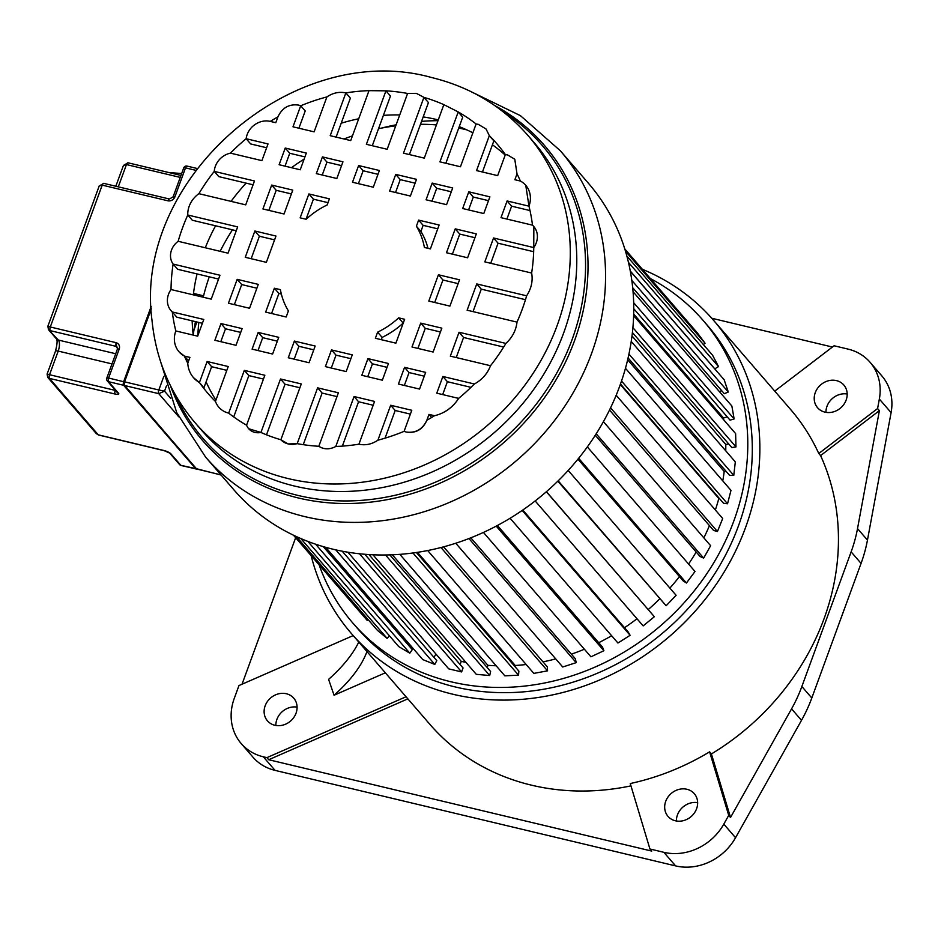 <?xml version="1.0" encoding="UTF-8"?>
<svg xmlns="http://www.w3.org/2000/svg" width="938" height="938" viewBox="0 0 938 938"><rect width="100%" height="100%" fill="white"/><g stroke="black" fill="none" stroke-linecap="round" stroke-linejoin="round"><path stroke-width="1.41" d="M774.753 391.123L834.081 345.77L848.011 349.088A52.071 45.751 139.2 0 1 870.112 362.326A52.071 45.751 139.2 0 1 879.352 399.049L877.593 408.546L879.398 410.633L857.52 528.598A144.651 127.099 139.2 0 1 851.129 551.872L801.861 686.499A144.651 127.099 139.2 0 1 791.566 708.847L730.526 817.467L711.414 753.929L709.609 751.83L728.72 815.38L723.808 824.127A52.071 45.751 139.2 0 1 663.858 852.314L649.928 848.984L630.254 783.547A239.401 210.347 -40.8 0 0 709.609 751.83M832.428 347.037L711.743 318.252M642.378 269.3A239.401 210.347 139.2 0 1 713.56 320.327A239.401 210.347 139.2 0 1 745.499 527.684A239.401 210.347 139.2 0 1 565.532 691.787A239.401 210.347 139.2 0 1 351.293 633.408A239.401 210.347 139.2 0 1 311.135 555.648M711.414 753.929A239.401 210.347 -40.8 0 0 824.092 618.611A239.401 210.347 -40.8 0 0 820.586 455.598L879.398 410.633M877.593 408.546L818.78 453.511L820.586 455.598M818.78 453.511A239.401 210.347 -40.8 0 0 790.335 409.167L713.56 320.327M295.646 537.72L242.027 684.224M351.293 633.408L429.885 724.347A239.401 210.347 -40.8 0 0 630.957 785.868M352.794 622.984L357.308 628.214A231.452 203.358 -40.8 0 0 564.43 684.646A231.452 203.358 -40.8 0 0 738.417 525.995A231.452 203.358 -40.8 0 0 707.533 325.521L703.019 320.304A231.452 203.358 139.2 0 1 733.903 520.766A231.452 203.358 139.2 0 1 559.916 679.417A231.452 203.358 139.2 0 1 352.794 622.984A231.452 203.358 139.2 0 1 319.143 564.911M650.374 278.551A231.452 203.358 139.2 0 1 703.019 320.304M406.048 696.758L266.908 757.646L263.297 756.79A52.071 45.751 139.2 0 1 241.195 743.553L252.943 757.142A52.071 45.751 -40.8 0 0 275.033 770.368L675.606 865.903A52.071 45.751 -40.8 0 0 735.544 837.704L801.498 720.337A144.651 127.099 -40.8 0 0 811.804 698.001L861.072 563.375A144.651 127.099 -40.8 0 0 867.462 540.1L891.1 412.638A52.071 45.751 -40.8 0 0 881.849 375.915L870.112 362.326M728.72 815.38L730.526 817.467M275.854 725.473A17.353 15.254 139.2 0 1 276.898 719.399A17.353 15.254 139.2 0 1 297.088 707.123M825.956 412.345A17.353 15.254 139.2 0 1 826.999 406.283A17.353 15.254 139.2 0 1 847.19 393.995M676.415 820.996A17.353 15.254 139.2 0 1 677.447 814.923A17.353 15.254 139.2 0 1 697.649 802.647M846.146 400.057A17.353 15.254 -40.8 0 0 843.837 385.026A17.353 15.254 -40.8 0 0 828.301 380.793A17.353 15.254 -40.8 0 0 815.251 392.694A17.353 15.254 -40.8 0 0 817.573 407.725A17.353 15.254 -40.8 0 0 833.096 411.958A17.353 15.254 -40.8 0 0 846.146 400.057M353.18 635.589L238.967 685.561L234.254 698.447A52.071 45.751 139.2 0 0 241.195 743.553M358.773 642.061A173.589 78.182 -19 0 1 328.593 679.37L334.057 695.246L385.342 672.804M265.149 705.822A17.353 15.254 -40.8 0 0 267.471 720.853A17.353 15.254 -40.8 0 0 282.995 725.086A17.353 15.254 -40.8 0 0 296.045 713.185A17.353 15.254 -40.8 0 0 293.735 698.153A17.353 15.254 -40.8 0 0 278.199 693.921A17.353 15.254 -40.8 0 0 265.149 705.822M334.057 695.246A173.589 78.182 161 0 0 366.957 651.535M266.908 757.646L268.714 759.733L407.854 698.857M268.714 759.733L651.734 851.083L649.928 848.984M665.71 801.345A17.353 15.254 -40.8 0 0 668.02 816.377A17.353 15.254 -40.8 0 0 683.556 820.609A17.353 15.254 -40.8 0 0 696.606 808.708A17.353 15.254 -40.8 0 0 694.296 793.677A17.353 15.254 -40.8 0 0 678.76 789.444A17.353 15.254 -40.8 0 0 665.71 801.345M293.465 535.199L367.168 620.358L368.083 619.561M296.338 536.559L377.311 630.242L387.124 638.391L389.434 635.812M307.84 541.414L398.767 646.61L409.812 653.188L412.286 649.624L323.27 546.631M409.683 646.61L410.504 645.426M325.721 547.323L422.721 659.566L434.81 664.432L436.791 660.633L342.206 551.204M434.048 657.468L435.865 653.974M347.916 552.212L448.739 668.864L461.613 671.936L359.489 553.772M364.812 554.276L463.067 667.962L461.613 671.936M465.928 662.345A208.306 183.027 -40.8 0 1 461.273 661.372L460.112 664.55M372.972 554.792L476.281 674.328L489.706 675.536L490.597 671.479L389.845 554.897M487.326 667.692L487.854 665.312A208.306 183.027 -40.8 0 0 496.132 665.769M399.846 554.358L504.843 675.841L518.538 675.172L518.866 671.104L416.378 552.517M515.114 666.766L515.22 665.488A208.306 183.027 -40.8 0 0 526.171 664.503M427.693 550.559L533.839 673.39L547.558 670.846L547.311 666.848L443.604 546.854M542.985 661.853A208.306 183.027 -40.8 0 0 555.742 658.898M455.774 543.243L562.73 667L576.202 662.638L575.369 658.781L470.829 537.826M571.371 654.161A208.306 183.027 -40.8 0 0 584.386 649.225M483.445 532.432L590.94 656.811L603.896 650.726L602.513 647.079L497.421 525.491M598.714 642.694A208.306 183.027 -40.8 0 0 611.635 635.741M510.096 518.257L617.931 643.022L630.113 635.307L628.19 631.966L522.806 510.014M624.509 627.71A208.306 183.027 -40.8 0 0 636.984 618.752M535.176 500.951L643.163 625.892L654.349 616.723L546.444 491.676M648.287 609.512A208.306 183.027 -40.8 0 0 659.625 598.948M557.829 481.159L666.144 605.76L676.11 595.302L568.194 470.442M669.884 588.103A208.306 183.027 -40.8 0 0 679.452 576.589M577.949 459.139L683.192 580.915L686.452 583.026L694.999 571.476L587.34 446.91M688.574 564.043A208.306 183.027 -40.8 0 0 696.184 552.001M595.278 435.244L700.076 556.504L703.664 558.11L710.629 545.705L603.415 421.654M703.84 537.861A208.306 183.027 -40.8 0 0 709.445 525.632M609.512 410.012L713.607 530.451L717.453 531.518L722.706 518.503L616.172 395.238M715.354 509.991A208.306 183.027 -40.8 0 0 718.813 498.512L719.505 498.606M620.475 384.017L723.526 503.26L727.548 503.765L730.983 490.375L625.458 368.271M722.764 480.866A208.306 183.027 -40.8 0 0 724.206 471.486L726.188 471.451M628.073 357.929L729.635 475.437L733.774 475.378L735.322 461.895L631.227 341.444M725.754 450.826A208.306 183.027 -40.8 0 0 725.778 444.448L728.756 444.002M632.4 332.509L731.828 447.555L735.978 446.922L735.615 433.602L633.619 315.59M723.819 419.943A208.306 183.027 -40.8 0 0 723.503 417.949L727.22 416.871M633.736 308.696L730.045 420.13L734.137 418.946L731.863 406.037L633.044 291.706M719.411 391.627L721.674 390.654M632.669 287.673L724.324 393.714L728.287 392.002L724.148 379.761L630.301 271.176M630.277 271.035L714.779 368.822L718.531 366.606L712.61 355.268L626.854 256.039M703.359 344.563L705.059 343.249L697.473 333.049L624.778 248.933M705.059 343.249L625.447 251.126M718.531 366.606L628.448 262.37M728.287 392.002L631.79 280.356M734.137 418.946L633.654 302.681M633.666 313.996L723.503 417.949M735.978 446.922L632.892 327.643M631.989 335.933L725.778 444.448M733.774 475.378L628.929 354.072M627.651 359.758L724.206 471.486M727.548 503.765L621.507 381.051M620.288 384.521L718.813 498.512M717.453 531.518L610.568 407.842M703.664 558.11L596.205 433.778M686.452 583.026L578.64 458.283M666.144 605.76L558.169 480.831M654.349 616.723L546.35 491.758M630.113 635.307L522.196 510.436M603.896 650.726L496.214 526.124M576.202 662.638L468.953 538.553M547.558 670.846L440.989 547.534M515.22 665.488L417.445 552.353M518.538 675.172L412.943 552.998M487.854 665.312L392.354 554.804M489.706 675.536L385.518 554.991M461.273 661.372L368.974 554.581M434.81 664.432L335.781 549.867M409.812 653.188L315.649 544.228M387.124 638.391L300.84 538.553M367.168 620.358L293.641 535.293M458.741 128.049A208.306 183.027 139.2 0 1 464.791 129.385A208.306 183.027 139.2 0 1 466.807 129.878M197.836 335.734A208.306 183.027 139.2 0 1 198.821 322.426M203.241 297.217A208.306 183.027 139.2 0 1 209.268 276.839M220.137 251.314A208.306 183.027 139.2 0 1 232.46 229.81M291.472 167.679A208.306 183.027 139.2 0 1 304.147 159.085M343.976 138.976A208.306 183.027 139.2 0 1 352.442 135.881M378.53 128.705A208.306 183.027 139.2 0 1 395.742 125.844M420.494 124.285A208.306 183.027 139.2 0 1 436.428 124.906M203.581 295.822L195.714 293.946A8.677 7.621 139.2 0 1 193.545 293.043M333.236 549.269A234.348 205.903 -40.8 0 0 589.768 443.486A234.348 205.903 -40.8 0 0 588.407 183.262L560.232 150.666A234.348 205.903 139.2 0 1 561.592 410.891A234.348 205.903 139.2 0 1 305.073 516.674A234.348 205.903 139.2 0 1 304.147 516.451A234.348 205.903 139.2 0 1 205.633 457.134L233.808 489.73A234.348 205.903 -40.8 0 0 333.236 549.269M192.173 320.843A190.918 167.75 139.2 0 0 193.216 335.101A231.452 203.358 139.2 0 1 195.467 321.628M381.109 128.189A231.452 203.358 139.2 0 1 396.117 124.801M421.561 121.365A231.452 203.358 139.2 0 1 437.976 120.685M215.928 400.139A190.918 167.75 139.2 0 1 206.09 381.872M193.322 294.849A190.918 167.75 139.2 0 1 197.062 273.931M205.305 247.773A190.918 167.75 139.2 0 1 215.564 225.788M231.065 201.365A190.918 167.75 139.2 0 1 246.108 183.133M341.209 123.206A190.918 167.75 139.2 0 1 358.703 118.786M383.396 115.386A190.918 167.75 139.2 0 1 399.729 114.94M423.19 116.91A190.918 167.75 139.2 0 1 436.897 119.583A190.918 167.75 139.2 0 1 438.257 119.912M248.687 428.725L260.94 432.465A190.918 167.75 -40.8 0 0 280.861 439.758L301.286 383.947L280.509 378.987L260.94 432.465A14.774 12.98 139.2 0 1 254.902 432.406A14.774 12.98 139.2 0 1 248.629 428.654A14.774 12.98 139.2 0 1 246.577 425.184L264.844 375.259L244.326 370.369L228.673 413.142A190.918 167.75 -40.8 0 0 246.577 425.184M193.509 377.662L193.486 377.627A29.817 26.205 139.2 0 0 199.419 382.54A190.918 167.75 -40.8 0 0 207.943 393.397A190.918 167.75 -40.8 0 0 215.447 401.452L228.227 366.524L207.122 361.493L199.419 382.54L203.933 387.757L211.636 366.711L226.832 370.346M184.376 356.065L179.017 351.785A24.06 21.14 139.2 0 0 184.376 356.065A190.918 167.75 -40.8 0 0 187.764 363.241L189.91 357.39L184.376 356.065L188.608 360.954M171.044 310.666L171.033 310.666A18.889 16.603 139.2 0 0 172.287 311.955A190.918 167.75 -40.8 0 0 175.816 330.95L197.672 336.156L203.792 319.459L172.287 311.955L176.813 317.173L202.385 323.282M178.15 241.301L228.04 253.19L237.654 226.902L187.776 215.001A190.918 167.75 -40.8 0 0 178.15 241.301A17.212 15.125 139.2 0 0 173.131 264.07A190.918 167.75 -40.8 0 0 171.033 289.537L211.226 299.128L219.973 275.244L173.131 264.07L177.657 269.3L218.577 279.055M198.891 193.685L245.721 204.859L254.468 180.975L214.263 171.384A190.918 167.75 -40.8 0 0 198.891 193.685A24.06 21.14 139.2 0 0 187.776 215.001L192.29 220.231L236.259 230.725M230.42 153.129L261.913 160.633L268.022 143.936L246.155 138.718A190.918 167.75 -40.8 0 0 230.42 153.129A18.889 16.603 139.2 0 0 214.263 171.384L218.777 176.614L253.072 184.786M270.261 121.389L275.784 122.714L277.929 116.863A190.918 167.75 -40.8 0 0 270.261 121.389A18.889 16.603 139.2 0 0 246.155 138.718L250.669 143.948L266.627 147.747M298.905 128.225L305.213 110.989L300.699 105.771L292.996 126.818L314.113 131.848L326.893 96.919A190.918 167.75 -40.8 0 0 300.699 105.771L298.601 105.103C289.115 103.813 282.232 107.741 277.929 116.863M336.121 137.1L350.378 98.138L345.864 92.909L330.211 135.693L350.73 140.583L368.997 90.646A190.918 167.75 -40.8 0 0 345.864 92.909C339.286 91.502 332.967 92.839 326.893 96.919M372.292 145.73L390.466 96.063L385.952 90.834L366.383 144.311L387.171 149.271L407.596 93.46A190.918 167.75 -40.8 0 0 385.952 90.834L368.997 90.646M410.387 414.115L395.191 410.492L385.061 438.152M470.982 387.335L447.391 381.707L442.677 394.593M503.671 347.048L463.571 337.481L456.231 357.554M525.479 299.691L481.264 289.15L473.033 311.615M533.663 251.701L498.066 243.212L490.726 263.285M529.993 210.558L511.62 206.172L506.907 219.058M407.596 93.46L416.495 93.437L423.917 97.353L403.492 153.164L424.281 158.123L443.85 104.646L458.213 111.927L439.934 161.852L460.452 166.753L476.105 123.98L478.286 124.344L486.095 129.022L489.331 135.658L493.845 140.888L482.46 171.994M476.105 123.98A190.918 167.75 -40.8 0 0 458.213 111.927L462.727 117.156L445.855 163.271M443.85 104.646A190.918 167.75 -40.8 0 0 423.917 97.353L428.432 102.582L409.402 154.571M263.449 379.069L248.851 375.587L233.726 416.918M299.89 387.757L285.023 384.217L266.509 434.81M337 396.61L322.133 393.069L303.244 444.671M373.183 405.239L358.574 401.757L342.347 446.113M424.269 376.185L409.062 372.562L404.348 385.448M387.054 367.321L372.456 363.838L367.743 376.713M350.882 358.691L336.015 355.139L331.29 368.024M313.773 349.839L298.905 346.298L294.18 359.172M277.331 341.151L262.722 337.668L258.009 350.554M240.714 332.415L225.507 328.792L220.793 341.678M440.45 331.97L425.254 328.347L417.902 348.408M256.895 288.201L241.699 284.566L234.348 304.639M458.143 283.628L442.935 280.005L434.716 302.482M274.588 239.858L259.38 236.235L251.161 258.712M474.945 237.701L459.749 234.078L452.409 254.139M291.39 193.932L276.194 190.308L268.854 210.37M488.499 200.662L473.303 197.039L468.59 209.924M451.295 191.786L436.686 188.304L431.972 201.189M415.112 183.156L400.245 179.615L395.531 192.501M378.002 174.316L363.135 170.763L358.422 183.649M341.561 165.627L326.963 162.133L322.238 175.019M304.944 156.892L289.748 153.269L285.035 166.143M328.007 202.655L313.409 199.173L306.058 219.246M427.974 248.312A76.916 67.583 -40.8 0 0 420.904 231.44L423.132 225.343L437.741 228.825M281.33 294.028L278.903 293.442L271.563 313.515M403.234 323.094L403.164 323.082A76.916 67.583 -40.8 0 1 382.129 337.399L381.297 339.673M486.048 128.975L489.331 135.658L476.551 170.587L497.668 175.629L505.371 154.582L507.599 154.946L514.763 159.237L517.014 173.87L514.88 179.733L520.402 181.046A24.06 21.14 139.2 0 1 525.761 185.325A24.06 21.14 139.2 0 1 528.973 206.161L507.106 200.955L500.998 217.651L532.491 225.167A18.889 16.603 139.2 0 1 533.745 226.445A18.889 16.603 139.2 0 1 533.757 247.573L493.552 237.994L484.817 261.878L531.647 273.04C533.042 280.908 531.365 288.505 526.628 295.81L476.75 283.921L467.124 310.208L517.014 322.109C516.064 330.328 512.359 337.434 505.887 343.425L459.057 332.251L450.322 356.135L490.515 365.726C487.443 373.699 482.062 379.796 474.37 383.994L442.877 376.478L436.768 393.174L458.623 398.392A34.741 30.532 139.2 0 1 434.529 415.722L428.994 414.397L426.849 420.259C422.546 429.37 415.663 433.297 406.189 432.031L404.09 431.339L411.782 410.293L390.677 405.263L395.191 410.492M228.673 413.142C222.212 411.442 217.804 407.538 215.447 401.452M288.212 443.932A18.397 16.169 139.2 0 1 280.861 439.758L288.236 443.955L297.194 443.651A18.397 16.169 139.2 0 1 288.212 443.932M317.619 387.84L297.194 443.651A190.918 167.75 -40.8 0 0 318.826 446.277L338.395 392.799L317.619 387.84L322.133 393.069M323.575 448.387A16.907 14.856 139.2 0 1 318.826 446.277C324.056 449.595 329.707 449.665 335.781 446.465A16.907 14.856 139.2 0 1 323.575 448.387M354.06 396.528L335.781 446.465A190.918 167.75 -40.8 0 0 358.926 444.202L374.579 401.429L354.06 396.528L358.574 401.757M390.677 405.263L377.897 440.192C371.823 444.272 365.503 445.609 358.926 444.202M171.033 310.666A18.889 16.603 139.2 0 1 171.033 289.537M179.017 351.785A24.06 21.14 139.2 0 1 175.816 330.95M193.486 377.627A29.817 26.205 139.2 0 1 187.764 363.241M242.11 328.605L220.993 323.563L214.884 340.271L236.001 345.301L242.11 328.605M258.29 284.378L237.173 279.348L228.438 303.232L249.555 308.262L258.29 284.378M275.983 236.048L254.866 231.006L245.252 257.293L266.357 262.335L275.983 236.048M292.785 190.109L271.68 185.079L262.933 208.963L284.05 213.993L292.785 190.109M306.339 153.07L285.234 148.04L279.114 164.736L300.23 169.778L306.339 153.07M278.727 337.328L258.208 332.439L252.099 349.135L272.618 354.036L278.727 337.328M288.271 357.765L309.059 362.725L315.168 346.028L294.38 341.069L288.271 357.765M352.5 182.242L373.289 187.201L379.398 170.493L358.621 165.545L352.5 182.242M342.956 161.805L322.438 156.916L316.329 173.612L336.848 178.501L342.956 161.805M352.278 354.869L331.489 349.921L325.38 366.617L346.169 371.577L352.278 354.869M416.507 179.346L395.73 174.386L389.61 191.094L410.398 196.042L416.507 179.346M388.449 363.498L367.931 358.609L361.822 375.306L382.341 380.195L388.449 363.498M452.691 187.975L432.172 183.086L426.063 199.782L446.57 204.672L452.691 187.975M425.664 372.374L404.548 367.344L398.439 384.041L419.556 389.071L425.664 372.374M441.845 328.148L420.728 323.118L411.993 347.001L433.11 352.031L441.845 328.148M459.538 279.817L438.421 274.775L428.807 301.075L449.912 306.105L459.538 279.817M476.34 233.89L455.235 228.849L446.488 252.732L467.605 257.774L476.34 233.89M489.894 196.851L468.789 191.809L462.669 208.517L483.785 213.547L489.894 196.851M300.148 217.839L306.14 219.258A76.916 67.583 139.2 0 1 327.174 204.941L329.402 198.844L308.883 193.955L300.148 217.839M418.618 220.125L416.39 226.21A76.916 67.583 139.2 0 1 424.398 247.468L430.39 248.898L439.136 225.014L418.618 220.125L423.132 225.343M286.172 316.997L288.4 310.9A76.916 67.583 139.2 0 1 280.38 289.643L274.388 288.224L265.653 312.096L286.172 316.997M404.63 319.283L398.65 317.853A76.916 67.583 139.2 0 1 377.604 332.169L375.376 338.266L395.895 343.156L404.63 319.283M207.122 361.493L211.636 366.711M199.419 382.54L193.556 377.709M172.287 311.955L171.173 310.818M520.402 181.046A190.918 167.75 -40.8 0 0 517.014 173.87L514.81 159.296M525.761 185.325L528.973 206.161A190.918 167.75 -40.8 0 1 532.491 225.167M533.851 226.562L533.757 247.573A190.918 167.75 -40.8 0 1 531.647 273.04M517.014 322.109A190.918 167.75 -40.8 0 0 526.628 295.81M490.515 365.726A190.918 167.75 -40.8 0 0 505.887 343.425M406.189 432.031C415.862 433.497 422.745 429.569 426.849 420.259A190.918 167.75 -40.8 0 0 434.529 415.722C444.8 413.224 452.831 407.455 458.623 398.392A190.918 167.75 -40.8 0 0 474.37 383.994M377.897 440.192A190.918 167.75 -40.8 0 0 404.09 431.339M505.371 154.582A190.918 167.75 -40.8 0 0 496.835 143.713A190.918 167.75 -40.8 0 0 489.331 135.658M459.257 126.642A190.918 167.75 139.2 0 1 472.869 132.821M492.427 144.78A190.918 167.75 139.2 0 1 505.183 155.087M507.106 200.955L511.62 206.172M493.552 237.994L498.066 243.212M476.75 283.921L481.264 289.15M459.057 332.251L463.571 337.481M442.877 376.478L447.391 381.707M428.994 414.397L431.644 417.469M280.509 378.987L285.023 384.217M244.326 370.369L248.851 375.587M220.993 323.563L225.507 328.792M237.173 279.348L241.699 284.566M254.866 231.006L259.38 236.235M271.68 185.079L276.194 190.308M285.234 148.04L289.748 153.269M258.208 332.439L262.722 337.668M294.38 341.069L298.905 346.298M358.621 165.545L363.135 170.763M322.438 156.916L326.963 162.133M331.489 349.921L336.015 355.139M395.73 174.386L400.245 179.615M367.931 358.609L372.456 363.838M432.172 183.086L436.686 188.304M404.548 367.344L409.062 372.562M420.728 323.118L425.254 328.347M438.421 274.775L442.935 280.005M455.235 228.849L459.749 234.078M468.789 191.809L473.303 197.039M308.883 193.955L313.409 199.173M416.39 226.21L420.904 231.44M274.388 288.224L278.903 293.442M398.65 317.853L403.164 323.082M382.129 337.399L377.604 332.169M164.549 450.65A2.896 1.173 -76.6 0 1 164.22 450.686A2.896 1.173 -76.6 0 1 163.927 450.498L98.267 434.833A2.896 1.173 103.4 0 0 98.56 435.021L96.356 433.649L47.721 377.381L49.491 378.401L98.267 434.833L96.262 433.544M115.831 186.24L123.453 165.416L126.454 164.572L118.305 186.826M99.194 186.005L47.861 326.295L48.471 329.637L56.526 338.958A4.338 3.811 -40.8 0 0 58.367 340.06A8.677 3.506 -76.6 0 1 58.203 351.082L49.55 374.719L115.21 390.384A2.896 1.173 -76.6 0 0 114.788 392.565A2.896 1.173 -76.6 0 0 114.799 392.846L115.14 394.054A5.78 1.477 -159.9 0 0 118.493 393.186L108.55 381.696A2.896 2.544 139.2 0 1 107.331 380.957A2.896 2.896 0 0 1 106.803 378.073A2.896 0.739 20.1 0 1 108.609 378.026L124.203 381.86A2.462 0.997 -76.6 0 0 123.851 383.947M115.14 394.054L49.491 378.401A2.896 1.173 103.4 0 1 49.55 374.719L47.521 374.063M47.099 374.039L47.721 377.381M48.471 329.637L58.367 340.06L115.702 353.743M104.071 183.555A2.896 1.173 103.4 0 0 103.79 183.367L99.217 185.97L102.207 185.138L50.3 326.987L48.272 326.318M167.855 200.791L168.664 199.395A2.896 1.173 -76.6 0 1 168.805 199.255A2.896 1.173 -76.6 0 1 169.45 199.02L103.79 183.367A2.896 1.173 103.4 0 0 102.207 185.138L167.855 200.791A5.78 5.089 -40.8 0 0 174.949 196.757L185.513 167.867A2.896 0.739 -159.9 0 0 183.707 167.925L173.131 196.816A2.896 0.739 20.1 0 1 174.949 196.769M196.581 469.023A2.896 1.173 -76.6 0 1 196.171 469.094A2.896 1.173 -76.6 0 1 195.89 468.906L123.617 385.284L108.55 381.696A2.896 1.173 103.4 0 1 108.609 378.026L119.185 349.124A5.78 5.089 -40.8 0 0 116.3 342.733L116.511 346.556A2.896 2.544 -40.8 0 0 115.902 346.321L50.242 330.657A2.896 1.173 103.4 0 1 50.3 326.987L115.96 342.64L115.902 346.321L117.543 348.221M178.759 416.8L158.768 393.667A2.896 1.173 -76.6 0 1 158.827 389.997L164.525 391.169L158.768 393.667L124.52 385.506L196.781 469.117A2.896 1.173 103.4 0 0 197.074 469.305A2.896 1.173 103.4 0 0 197.414 469.27M801.861 686.499L811.804 698.001M801.498 720.337L791.566 708.847M723.808 824.127L735.544 837.704M861.072 563.375L851.129 551.872M857.52 528.598L867.462 540.1M891.1 412.638L879.352 399.049M675.606 865.903L663.858 852.314M263.297 756.79L275.033 770.368M195.714 293.946L197.332 295.81M170.376 385.53A225.812 198.399 -40.8 0 0 297.569 497.785A225.812 198.399 -40.8 0 0 298.46 497.996A225.812 198.399 -40.8 0 0 563.937 365.292A225.812 198.399 -40.8 0 0 494.502 105.408M503.882 112.361A224.112 196.91 139.2 0 1 558.614 369.642A224.112 196.91 139.2 0 1 299.093 495.686A224.112 196.91 139.2 0 1 298.167 495.463A224.112 196.91 139.2 0 1 175.898 395.824M287.04 478.298A219.844 193.169 139.2 0 1 195.092 422.768L201.576 430.272A219.844 193.169 -40.8 0 0 294.86 486.13A219.844 193.169 -40.8 0 0 295.775 486.341A219.844 193.169 -40.8 0 0 535.809 386.468A219.844 193.169 -40.8 0 0 534.25 142.752L527.766 135.248A219.844 193.169 139.2 0 1 529.032 379.374A219.844 193.169 139.2 0 1 288.376 478.626A219.844 193.169 139.2 0 1 287.04 478.298M179.592 464.58L169.661 453.077A2.896 2.544 139.2 0 0 170.88 453.816L180.823 465.307A2.896 1.173 103.4 0 0 181.116 465.494A2.896 2.896 0 0 1 179.592 464.58A2.896 2.544 -40.8 0 0 180.823 465.307L196.335 468.742M196.64 469.07L181.116 465.494A2.896 1.173 103.4 0 0 181.456 465.459M98.9 434.986A2.896 1.173 103.4 0 1 98.56 435.021L164.22 450.686L169.661 453.077M170.88 453.816A5.78 1.477 -159.9 0 0 163.927 450.498M180.237 177.399L126.454 164.572A2.896 1.173 103.4 0 1 128.025 162.802L180.964 175.429A39.056 9.966 -159.9 0 0 180.94 175.418M128.318 162.989A2.896 1.173 103.4 0 0 128.025 162.802L123.453 165.416M151.217 308.027L124.203 381.86M124.097 385.084L123.617 385.284A2.896 1.173 -76.6 0 1 123.675 381.614L151.17 306.468M106.944 378.448A2.896 0.739 20.1 0 1 106.803 378.073L117.379 349.182A2.896 0.739 -159.9 0 1 119.185 349.124M107.331 380.957L117.262 392.459A2.896 2.544 -40.9 0 0 118.493 393.186M111.985 363.909L58.203 351.082A4.338 1.102 -159.9 0 0 55.483 351.164C57.195 344.41 57.535 340.33 56.503 338.923M195.725 170.306L185.513 167.867A2.896 1.173 103.4 0 1 187.096 166.096A2.896 2.896 0 0 0 183.707 167.925M173.272 197.203A2.896 0.739 20.1 0 1 173.131 196.816L169.45 199.02M187.377 166.284A2.896 1.173 103.4 0 0 187.096 166.096L197.074 168.477M117.379 349.182L117.133 347.048A2.896 2.544 -40.8 0 0 116.511 346.556M124.285 381.801L151.217 308.192M151.217 308.051L124.238 381.918A2.31 0.938 103.4 0 0 124.191 384.85L196.534 468.977L220.981 474.886M196.429 468.707L221.11 475.038M124.52 385.506L124.578 381.825A2.896 1.173 103.4 0 0 124.52 385.506M151.253 308.942L124.578 381.825L158.827 389.997L163.787 376.443M166.436 385.94L164.525 391.169L170.646 398.251M193.943 330.082L196.921 321.969M195.092 295.271L193.498 293.43M560.232 150.666L520.438 115.655L472.412 92.323M160.633 361.775L176.754 412.685L205.633 457.134M527.766 135.248C502.252 106.182 470.184 86.941 431.574 77.514C293.993 38.892 132.891 178.806 152.003 320.362C155.919 359.489 170.282 393.62 195.092 422.768M47.111 374.039L55.483 351.164M169.086 172.592L181.667 173.507"/></g></svg>
